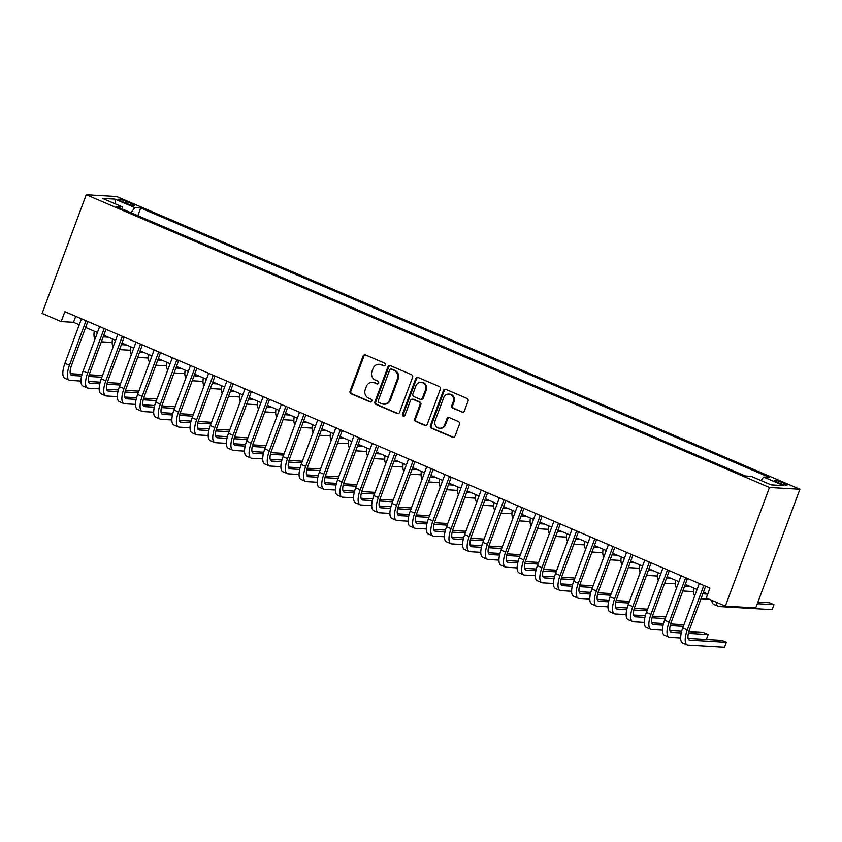 <?xml version="1.0" encoding="UTF-8"?>
<svg xmlns="http://www.w3.org/2000/svg" width="842" height="842" viewBox="0 0 842 842"><rect width="100%" height="100%" fill="white"/><g stroke="black" fill="none" stroke-linecap="round" stroke-linejoin="round"><path stroke-width="1.26" d="M385.268 364.986A1.463 1.347 -86.6 0 0 384.52 363.091L365.575 354.966A2.084 1.926 -86.6 0 0 363.06 356.145L350.072 391.088A2.084 1.926 -86.6 0 0 351.135 393.793L370.08 401.908A1.463 1.347 -86.6 0 0 371.838 401.087A1.463 1.347 -86.6 0 0 371.09 399.192L368.638 398.14A6.673 6.157 -86.6 0 1 365.249 389.488L366.323 386.573A6.673 6.157 -86.6 0 1 374.343 382.805L376.795 383.857A1.463 1.347 -86.6 0 0 378.553 383.036A1.463 1.347 -86.6 0 0 377.805 381.142L375.353 380.089A6.673 6.157 -86.6 0 1 371.953 371.438L373.038 368.522A6.673 6.157 -86.6 0 1 381.058 364.754L383.51 365.807A1.463 1.347 -86.6 0 0 385.268 364.986M783.302 482.919A6.799 0.831 20.4 0 0 774.303 480.393A6.799 0.831 20.4 0 0 778.04 482.603A6.799 0.831 20.4 0 0 787.049 485.129A6.799 0.831 20.4 0 0 783.302 482.919M461.879 412.096A2.084 1.926 -86.6 0 0 464.384 410.928L468.036 401.118A2.084 1.926 -86.6 0 0 466.973 398.413L445.923 389.393A2.084 1.926 -86.6 0 0 443.418 390.572L430.42 425.515A2.084 1.926 -86.6 0 0 431.483 428.22L452.533 437.24A2.084 1.926 -86.6 0 0 455.038 436.061L459.437 424.221A2.084 1.926 -86.6 0 0 458.385 421.516L449.375 417.653A2.084 1.926 -86.6 0 0 446.87 418.832L444.681 424.705A5.578 5.147 -86.6 0 1 439.587 428.231A5.578 5.147 -86.6 0 1 435.146 420.611L443.692 397.613A5.578 5.147 -86.6 0 1 448.797 394.088A5.578 5.147 -86.6 0 1 453.238 401.697L451.807 405.539A2.084 1.926 -86.6 0 0 452.87 408.244L462.7 412.148A2.084 1.926 -86.6 0 0 462.9 412.222M86.231 194.734L42.1 313.392L61.182 321.57L64.855 311.677L709.943 588.074L706.27 597.957L725.341 606.135L769.472 487.486L86.231 194.734L116.659 196.523L799.9 489.265L769.472 487.486M412.559 377.353A2.084 1.926 -86.6 0 0 411.496 374.648L390.456 365.628A2.084 1.926 -86.6 0 0 387.952 366.807L374.953 401.75A2.084 1.926 -86.6 0 0 376.016 404.455L397.066 413.475A2.084 1.926 -86.6 0 0 399.571 412.296L412.559 377.353M418.19 377.511L439.24 386.531A2.084 1.926 -86.6 0 1 440.292 389.236L427.304 424.179A2.084 1.926 -86.6 0 1 424.8 425.357L415.79 421.495A2.084 1.926 -86.6 0 1 414.727 418.79L420 404.623A2.084 1.926 -86.6 0 0 418.937 401.918L412.959 399.35A2.084 1.926 -86.6 0 0 410.454 400.529L404.97 415.285A1.463 1.347 -86.6 0 1 403.634 416.211A1.463 1.347 -86.6 0 1 402.476 414.211L415.685 378.69A2.084 1.926 -86.6 0 1 418.19 377.511M121.953 201.47L125.953 203.185A6.589 0.81 20.4 0 0 134.678 205.627A6.589 0.81 20.4 0 0 131.057 203.48L127.058 201.764A6.589 0.81 20.4 0 0 118.333 199.322A6.589 0.81 20.4 0 0 121.953 201.47M760.905 480.498L763.683 477.056L769.441 477.393L140.709 208.006L134.952 207.669L130.899 212.689M763.683 477.056L783.67 485.623L771.167 484.897L751.18 476.33L745.423 475.993L116.691 206.606L122.448 206.943L102.461 198.375L114.965 199.112L134.952 207.669M725.341 606.135L755.769 607.913L799.9 489.265M61.182 321.57L73.517 322.286L79.253 324.749M85.61 327.475L97.43 332.537M103.787 335.253L115.596 340.315M121.953 343.041L133.773 348.104M140.13 350.83L151.939 355.892M158.296 358.618L170.116 363.681M176.473 366.396L188.282 371.459M194.639 374.185L206.458 379.247M212.815 381.973L224.625 387.036M230.982 389.762L242.801 394.824M249.158 397.54L260.967 402.602M267.324 405.328L279.144 410.391M285.501 413.117L297.31 418.179M303.667 420.895L315.487 425.957M321.844 428.683L333.653 433.746M340.01 436.472L351.83 441.534M358.187 444.26L369.996 449.323M376.353 452.038L388.173 457.101M394.53 459.827L406.339 464.889M412.696 467.615L424.515 472.678M430.872 475.404L442.682 480.466M449.039 483.182L460.858 488.244M467.215 490.97L479.024 496.033M485.381 498.759L497.201 503.821M503.558 506.547L515.367 511.61M521.724 514.325L533.544 519.388M539.901 522.114L551.71 527.176M558.067 529.902L569.887 534.965M576.244 537.68L588.053 542.753M594.41 545.469L606.229 550.531M612.587 553.257L624.396 558.32M630.753 561.046L642.572 566.108M648.929 568.824L660.738 573.886M667.096 576.612L678.915 581.675M685.272 584.401L697.081 589.463M703.438 592.189L707.733 594.02M75.727 316.339L73.517 322.286M137.856 215.668L140.709 208.006M122.543 209.111L122.448 206.943M115.417 203.932L114.965 199.112M383.51 365.807L384.331 365.86A1.463 1.347 -86.6 0 0 384.341 365.86L381.879 364.807A6.673 6.157 -86.6 0 0 379.963 364.354L379.142 364.302M372.427 382.352L373.248 382.405A6.673 6.157 -86.6 0 1 375.164 382.857L377.616 383.91A1.463 1.347 -86.6 0 0 377.637 383.91L376.795 383.857M365.375 354.903A2.084 1.926 -86.6 0 0 363.891 356.198L350.893 391.13A2.084 1.926 -86.6 0 0 351.956 393.835L370.901 401.96A1.463 1.347 -86.6 0 0 370.922 401.96L370.08 401.908M390.256 365.565A2.084 1.926 -86.6 0 0 388.772 366.859L375.774 401.792A2.084 1.926 -86.6 0 0 376.837 404.497L397.887 413.517A2.084 1.926 -86.6 0 0 398.077 413.59M391.404 369.185A1.463 1.347 -86.6 0 0 389.646 370.017L378.247 400.687A1.463 1.347 -86.6 0 0 378.984 402.571L381.573 403.686A6.673 6.157 -86.6 0 0 389.593 399.918L397.392 378.953A6.673 6.157 -86.6 0 0 393.993 370.301L392.225 369.238A1.463 1.347 -86.6 0 0 391.804 369.133L390.983 369.091M383.489 404.139L384.32 404.192A6.673 6.157 -86.6 0 0 390.414 399.971L389.593 399.918M392.225 369.238L394.814 370.343A6.673 6.157 -86.6 0 1 398.213 379.005L390.414 399.971M412.359 399.213L413.18 399.255A2.084 1.926 -86.6 0 1 413.78 399.403L419.758 401.96A2.084 1.926 -86.6 0 1 420.821 404.665L415.548 418.842A2.084 1.926 -86.6 0 0 416.611 421.547L425.62 425.399A2.084 1.926 -86.6 0 0 425.81 425.473M418 377.448A2.084 1.926 -86.6 0 0 416.506 378.742L403.297 414.264A1.463 1.347 -86.6 0 0 404.055 416.158M425.463 389.92A5.578 5.147 -86.6 0 0 421.021 382.3A5.578 5.147 -86.6 0 0 415.927 385.825L412.906 393.93A2.084 1.926 -86.6 0 0 413.969 396.635L419.947 399.192A2.084 1.926 -86.6 0 0 422.452 398.024L425.463 389.92L426.284 389.962A5.578 5.147 -86.6 0 0 421.842 382.352L421.021 382.3M420.547 399.34L421.368 399.382A2.084 1.926 -86.6 0 0 423.273 398.066L422.452 398.024M426.284 389.962L423.273 398.066M448.797 394.088L449.617 394.13A5.578 5.147 -86.6 0 1 454.059 401.75L452.638 405.581A2.084 1.926 -86.6 0 0 453.701 408.286L462.7 412.148M439.587 428.231L440.408 428.283A5.578 5.147 -86.6 0 0 445.502 424.757L444.681 424.705M449.186 417.59A2.084 1.926 -86.6 0 0 447.691 418.884L445.502 424.757M445.734 389.33A2.084 1.926 -86.6 0 0 444.239 390.625L431.251 425.568A2.084 1.926 -86.6 0 0 432.304 428.273L453.354 437.282A2.084 1.926 -86.6 0 0 453.543 437.356M103.177 336.874L108.26 337.179M112.154 342.452L101.345 341.82M95.041 338.958A15.945 5.862 -66.8 0 1 94.293 331.19M81 381.047L70.128 380.405A15.945 5.862 -66.8 0 1 69.36 380.226L64.823 378.279A15.945 5.862 -66.8 0 1 64.929 363.27L81.474 318.792M69.36 380.226A15.945 5.862 -66.8 0 1 69.476 365.217L86.01 320.739M87.821 321.518L71.528 365.333A10.63 3.905 113.2 0 0 71.454 375.343A10.63 3.905 113.2 0 0 71.959 375.458L81.611 376.027M88.705 376.448L101.882 377.216M70.307 373.69L82.032 374.374M89.136 374.785L102.492 375.574M121.353 344.662L126.437 344.957M130.321 350.24L119.511 349.609M113.207 346.746A15.945 5.862 -66.8 0 1 112.47 338.979M139.519 352.451L144.603 352.745M148.497 358.029L137.688 357.397M131.384 354.524A15.945 5.862 -66.8 0 1 130.636 346.767M157.696 360.239L162.78 360.534M166.663 365.817L155.854 365.175M149.55 362.313A15.945 5.862 -66.8 0 1 148.813 354.545M175.862 368.017L180.946 368.322M184.84 373.595L174.031 372.964M167.726 370.101A15.945 5.862 -66.8 0 1 166.979 362.334M99.167 388.825L88.294 388.194A15.945 5.862 -66.8 0 1 87.536 388.015L82.99 386.068A15.945 5.862 -66.8 0 1 83.105 371.048L99.64 326.58M87.536 388.015A15.945 5.862 -66.8 0 1 87.642 372.995L104.187 328.527M105.997 329.306L89.705 373.122A10.63 3.905 113.2 0 0 89.631 383.131A10.63 3.905 113.2 0 0 90.136 383.247L99.788 383.815M106.881 384.226L120.048 385.005M88.473 381.468L100.198 382.152M107.313 382.573L120.659 383.352M117.343 396.614L106.471 395.982A15.945 5.862 -66.8 0 1 105.703 395.803L101.166 393.856A15.945 5.862 -66.8 0 1 101.272 378.837L117.817 334.369M105.703 395.803A15.945 5.862 -66.8 0 1 105.818 380.784L122.353 336.316M124.163 337.095L107.871 380.91A10.63 3.905 113.2 0 0 107.797 390.92A10.63 3.905 113.2 0 0 108.302 391.035L117.954 391.604M125.048 392.014L138.225 392.782M106.65 389.257L118.375 389.941M125.479 390.362L138.835 391.141M135.509 404.402L124.637 403.76A15.945 5.862 -66.8 0 1 123.879 403.592L119.332 401.645A15.945 5.862 -66.8 0 1 119.448 386.625L135.983 342.157M123.879 403.592A15.945 5.862 -66.8 0 1 123.984 388.572L140.53 344.104M142.34 344.873L126.047 388.688A10.63 3.905 113.2 0 0 125.974 398.698A10.63 3.905 113.2 0 0 126.479 398.824L136.13 399.382M143.224 399.803L156.391 400.571M124.816 397.045L136.541 397.729M143.656 398.15L157.001 398.929M153.686 412.191L142.814 411.549A15.945 5.862 -66.8 0 1 142.045 411.37L137.509 409.423A15.945 5.862 -66.8 0 1 137.614 394.414L154.16 349.935M142.045 411.37A15.945 5.862 -66.8 0 1 142.161 396.361L158.696 351.882M160.506 352.661L144.214 396.477A10.63 3.905 113.2 0 0 144.14 406.486A10.63 3.905 113.2 0 0 144.645 406.602L154.296 407.17M161.39 407.591L174.568 408.359M142.993 404.823L154.718 405.518M161.822 405.928L175.178 406.718M194.039 375.806L199.122 376.1M203.006 381.384L192.197 380.752M185.893 377.879A15.945 5.862 -66.8 0 1 185.156 370.122M171.852 419.969L160.98 419.337A15.945 5.862 -66.8 0 1 160.222 419.158L155.675 417.211A15.945 5.862 -66.8 0 1 155.791 402.192L172.326 357.724M160.222 419.158A15.945 5.862 -66.8 0 1 160.327 404.139L176.873 359.671M178.683 360.45L162.39 404.265A10.63 3.905 113.2 0 0 162.317 414.275A10.63 3.905 113.2 0 0 162.822 414.39L172.473 414.959M179.567 415.369L192.734 416.148M161.159 412.612L172.884 413.296M179.999 413.717L193.344 414.496M212.205 383.594L217.289 383.889M221.183 389.172L210.374 388.541M204.069 385.668A15.945 5.862 -66.8 0 1 203.322 377.911M190.029 427.757L179.157 427.126A15.945 5.862 -66.8 0 1 178.388 426.947L173.852 425A15.945 5.862 -66.8 0 1 173.957 409.98L190.502 365.512M178.388 426.947A15.945 5.862 -66.8 0 1 178.504 411.927L195.039 367.459M196.849 368.238L180.556 412.043A10.63 3.905 113.2 0 0 180.483 422.063A10.63 3.905 113.2 0 0 180.988 422.179L190.639 422.747M197.733 423.158L210.91 423.926M179.335 420.4L191.06 421.084M198.165 421.505L211.521 422.284M230.382 391.383L235.465 391.677M239.349 396.95L228.54 396.319M222.235 393.456A15.945 5.862 -66.8 0 1 221.499 385.689M208.195 435.546L197.323 434.904A15.945 5.862 -66.8 0 1 196.565 434.735L192.018 432.788A15.945 5.862 -66.8 0 1 192.134 417.769L208.669 373.301M196.565 434.735A15.945 5.862 -66.8 0 1 196.67 419.716L213.215 375.248M215.026 376.016L198.733 419.832A10.63 3.905 113.2 0 0 198.659 429.841A10.63 3.905 113.2 0 0 199.165 429.967L208.816 430.525M215.91 430.946L229.077 431.714M197.502 428.189L209.226 428.873M216.341 429.283L229.687 430.073M248.548 399.161L253.631 399.466M257.526 404.739L246.717 404.107M240.412 401.245A15.945 5.862 -66.8 0 1 239.665 393.477M226.372 443.334L215.499 442.692A15.945 5.862 -66.8 0 1 214.731 442.513L210.195 440.566A15.945 5.862 -66.8 0 1 210.3 425.557L226.845 381.079M214.731 442.513A15.945 5.862 -66.8 0 1 214.847 427.504L231.382 383.026M233.192 383.805L216.899 427.62A10.63 3.905 113.2 0 0 216.826 437.63A10.63 3.905 113.2 0 0 217.331 437.745L226.982 438.314M234.076 438.724L247.253 439.503M215.678 435.967L227.403 436.661M234.508 437.072L247.864 437.851M266.725 406.949L271.808 407.244M275.692 412.527L264.883 411.896M258.578 409.023A15.945 5.862 -66.8 0 1 257.841 401.266M244.538 451.112L233.666 450.481A15.945 5.862 -66.8 0 1 232.908 450.302L228.361 448.354A15.945 5.862 -66.8 0 1 228.477 433.335L245.011 388.867M232.908 450.302A15.945 5.862 -66.8 0 1 233.013 435.282L249.558 390.814M251.369 391.593L235.076 435.409A10.63 3.905 113.2 0 0 235.002 445.418A10.63 3.905 113.2 0 0 235.507 445.534L245.159 446.102M252.253 446.513L265.419 447.281M233.844 443.755L245.569 444.439M252.684 444.86L266.03 445.639M284.891 414.738L289.974 415.032M293.869 420.316L283.059 419.684M276.755 416.811A15.945 5.862 -66.8 0 1 276.008 409.054M262.715 458.901L251.842 458.269A15.945 5.862 -66.8 0 1 251.074 458.09L246.538 456.143A15.945 5.862 -66.8 0 1 246.643 441.124L263.188 396.656M251.074 458.09A15.945 5.862 -66.8 0 1 251.19 443.071L267.724 398.603M269.535 399.371L253.242 443.187A10.63 3.905 113.2 0 0 253.168 453.207A10.63 3.905 113.2 0 0 253.674 453.322L263.325 453.88M270.419 454.301L283.596 455.069M252.021 451.544L263.746 452.228M270.85 452.649L284.207 453.428M303.067 422.526L308.151 422.821M312.035 428.094L301.226 427.462M294.921 424.6A15.945 5.862 -66.8 0 1 294.184 416.832M280.881 466.689L270.008 466.047A15.945 5.862 -66.8 0 1 269.251 465.868L264.704 463.931A15.945 5.862 -66.8 0 1 264.82 448.912L281.354 404.444M269.251 465.868A15.945 5.862 -66.8 0 1 269.356 450.859L285.901 406.381M287.711 407.16L271.419 450.975A10.63 3.905 113.2 0 0 271.345 460.984A10.63 3.905 113.2 0 0 271.85 461.111L281.502 461.669M288.595 462.09L301.762 462.858M270.187 459.332L281.912 460.016M289.027 460.427L302.373 461.216M321.234 430.304L326.317 430.609M330.211 435.882L319.402 435.251M313.098 432.388A15.945 5.862 -66.8 0 1 312.35 424.621M299.057 474.467L288.185 473.835A15.945 5.862 -66.8 0 1 287.417 473.657L282.88 471.709A15.945 5.862 -66.8 0 1 282.986 456.701L299.531 412.222M287.417 473.657A15.945 5.862 -66.8 0 1 287.532 458.637L304.067 414.169M305.878 414.948L289.585 458.764A10.63 3.905 113.2 0 0 289.511 468.773A10.63 3.905 113.2 0 0 290.016 468.889L299.668 469.457M306.762 469.868L319.939 470.646M288.364 467.11L300.089 467.805M307.193 468.215L320.549 468.994M339.41 438.093L344.494 438.387M348.377 443.671L337.568 443.039M331.264 440.166A15.945 5.862 -66.8 0 1 330.527 432.409M317.224 482.255L306.351 481.624A15.945 5.862 -66.8 0 1 305.593 481.445L301.047 479.498A15.945 5.862 -66.8 0 1 301.162 464.479L317.697 420.011M305.593 481.445A15.945 5.862 -66.8 0 1 305.699 466.426L322.244 421.958M324.054 422.737L307.762 466.552A10.63 3.905 113.2 0 0 307.688 476.561A10.63 3.905 113.2 0 0 308.193 476.677L317.844 477.246M324.938 477.656L338.105 478.424M306.53 474.899L318.255 475.583M325.37 476.004L338.716 476.782M357.576 445.881L362.66 446.176M366.554 451.459L355.745 450.817M349.441 447.955A15.945 5.862 -66.8 0 1 348.693 440.198M335.4 490.044L324.528 489.402A15.945 5.862 -66.8 0 1 323.76 489.234L319.223 487.286A15.945 5.862 -66.8 0 1 319.328 472.267L335.874 427.799M323.76 489.234A15.945 5.862 -66.8 0 1 323.875 474.214L340.41 429.746M342.22 430.515L325.928 474.33A10.63 3.905 113.2 0 0 325.854 484.35A10.63 3.905 113.2 0 0 326.359 484.466L336.011 485.024M343.104 485.445L356.282 486.213M324.707 482.687L336.432 483.371M343.536 483.792L356.892 484.571M375.753 453.659L380.837 453.964M384.72 459.237L373.911 458.606M367.607 455.743A15.945 5.862 -66.8 0 1 366.87 447.976M353.566 497.832L342.694 497.19A15.945 5.862 -66.8 0 1 341.936 497.012L337.389 495.064A15.945 5.862 -66.8 0 1 337.505 480.056L354.04 435.577M341.936 497.012A15.945 5.862 -66.8 0 1 342.041 482.003L358.587 437.524M360.397 438.303L344.104 482.119A10.63 3.905 113.2 0 0 344.031 492.128A10.63 3.905 113.2 0 0 344.536 492.244L354.187 492.812M361.281 493.233L374.448 494.001M342.873 490.476L354.598 491.16M361.713 491.57L375.058 492.36M393.919 461.448L399.003 461.742M402.897 467.026L392.088 466.394M385.783 463.532A15.945 5.862 -66.8 0 1 385.036 455.764M371.743 505.61L360.871 504.979A15.945 5.862 -66.8 0 1 360.102 504.8L355.566 502.853A15.945 5.862 -66.8 0 1 355.671 487.834L372.217 443.366M360.102 504.8A15.945 5.862 -66.8 0 1 360.218 489.781L376.753 445.313M378.563 446.092L362.27 489.907A10.63 3.905 113.2 0 0 362.197 499.916A10.63 3.905 113.2 0 0 362.702 500.032L372.353 500.601M379.447 501.011L392.625 501.79M361.05 498.253L372.774 498.948M379.879 499.359L393.235 500.137M412.096 469.236L417.179 469.531M421.063 474.814L410.254 474.183M403.95 471.31A15.945 5.862 -66.8 0 1 403.213 463.553M389.909 513.399L379.037 512.767A15.945 5.862 -66.8 0 1 378.279 512.589L373.732 510.641A15.945 5.862 -66.8 0 1 373.848 495.622L390.383 451.154M378.279 512.589A15.945 5.862 -66.8 0 1 378.384 497.569L394.93 453.101M396.74 453.88L380.447 497.696A10.63 3.905 113.2 0 0 380.373 507.705A10.63 3.905 113.2 0 0 380.879 507.821L390.53 508.389M397.624 508.8L410.791 509.568M379.216 506.042L390.941 506.726M398.055 507.147L411.401 507.926M430.262 477.025L435.346 477.319M439.24 482.603L428.431 481.961M422.126 479.098A15.945 5.862 -66.8 0 1 421.379 471.341M408.086 521.187L397.213 520.545A15.945 5.862 -66.8 0 1 396.445 520.377L391.909 518.43A15.945 5.862 -66.8 0 1 392.014 503.411L408.559 458.943M396.445 520.377A15.945 5.862 -66.8 0 1 396.561 505.358L413.096 460.89M414.906 461.658L398.613 505.474A10.63 3.905 113.2 0 0 398.54 515.483A10.63 3.905 113.2 0 0 399.045 515.609L408.696 516.167M415.79 516.588L428.967 517.356M397.392 513.831L409.107 514.515M416.222 514.936L429.578 515.714M448.439 484.803L453.522 485.108M457.406 490.381L446.597 489.749M440.292 486.887A15.945 5.862 -66.8 0 1 439.556 479.119M426.252 528.976L415.38 528.334A15.945 5.862 -66.8 0 1 414.622 528.155L410.075 526.208A15.945 5.862 -66.8 0 1 410.191 511.199L426.726 466.721M414.622 528.155A15.945 5.862 -66.8 0 1 414.727 513.146L431.272 468.668M433.083 469.447L416.79 513.262A10.63 3.905 113.2 0 0 416.716 523.271A10.63 3.905 113.2 0 0 417.222 523.387L426.873 523.956M433.967 524.377L447.134 525.145M415.559 521.619L427.283 522.303M434.398 522.714L447.744 523.503M466.605 492.591L471.688 492.886M475.583 498.169L464.773 497.538M458.469 494.675A15.945 5.862 -66.8 0 1 457.722 486.908M444.429 536.754L433.556 536.122A15.945 5.862 -66.8 0 1 432.788 535.944L428.252 533.996A15.945 5.862 -66.8 0 1 428.357 518.977L444.902 474.509M432.788 535.944A15.945 5.862 -66.8 0 1 432.904 520.924L449.439 476.456M451.249 477.235L434.956 521.051A10.63 3.905 113.2 0 0 434.882 531.06A10.63 3.905 113.2 0 0 435.388 531.176L445.039 531.744M452.133 532.155L465.31 532.933M433.735 529.397L445.45 530.081M452.564 530.502L465.921 531.281M484.781 500.38L489.865 500.674M493.749 505.958L482.94 505.326M476.635 502.453A15.945 5.862 -66.8 0 1 475.898 494.696M462.595 544.542L451.722 543.911A15.945 5.862 -66.8 0 1 450.965 543.732L446.418 541.785A15.945 5.862 -66.8 0 1 446.534 526.766L463.068 482.298M450.965 543.732A15.945 5.862 -66.8 0 1 451.07 528.713L467.615 484.245M469.426 485.024L453.133 528.839A10.63 3.905 113.2 0 0 453.059 538.848A10.63 3.905 113.2 0 0 453.564 538.964L463.216 539.533M470.31 539.943L483.476 540.711M451.901 537.185L463.626 537.87M470.741 538.291L484.087 539.069M502.948 508.168L508.031 508.463M511.925 513.746L501.116 513.104M494.812 510.241A15.945 5.862 -66.8 0 1 494.065 502.474M480.771 552.331L469.899 551.689A15.945 5.862 -66.8 0 1 469.131 551.521L464.595 549.573A15.945 5.862 -66.8 0 1 464.7 534.554L481.245 490.086M469.131 551.521A15.945 5.862 -66.8 0 1 469.247 536.501L485.781 492.033M487.592 492.802L471.299 536.617A10.63 3.905 113.2 0 0 471.225 546.626A10.63 3.905 113.2 0 0 471.731 546.753L481.382 547.311M488.476 547.732L501.653 548.5M470.078 544.974L481.792 545.658M488.907 546.079L502.264 546.858M521.124 515.946L526.208 516.251M530.092 521.524L519.282 520.893M512.978 518.03A15.945 5.862 -66.8 0 1 512.241 510.263M498.938 560.119L488.065 559.477A15.945 5.862 -66.8 0 1 487.308 559.298L482.761 557.351A15.945 5.862 -66.8 0 1 482.876 542.343L499.411 497.864M487.308 559.298A15.945 5.862 -66.8 0 1 487.413 544.29L503.958 499.811M505.768 500.59L489.476 544.406A10.63 3.905 113.2 0 0 489.402 554.415A10.63 3.905 113.2 0 0 489.907 554.531L499.559 555.099M506.652 555.52L519.819 556.288M488.244 552.752L499.969 553.447M507.084 553.857L520.43 554.646M539.29 523.735L544.374 524.029M548.268 529.313L537.459 528.681M531.155 525.808A15.945 5.862 -66.8 0 1 530.407 518.051M517.114 567.897L506.242 567.266A15.945 5.862 -66.8 0 1 505.474 567.087L500.937 565.14A15.945 5.862 -66.8 0 1 501.043 550.121L517.588 505.653M505.474 567.087A15.945 5.862 -66.8 0 1 505.589 552.068L522.124 507.6M523.934 508.379L507.642 552.194A10.63 3.905 113.2 0 0 507.568 562.203A10.63 3.905 113.2 0 0 508.073 562.319L517.725 562.888M524.819 563.298L537.996 564.077M506.421 560.54L518.135 561.225M525.25 561.646L538.606 562.424M557.467 531.523L562.551 531.818M566.434 537.101L555.625 536.47M549.321 533.596A15.945 5.862 -66.8 0 1 548.584 525.84M575.633 539.312L580.717 539.606M584.611 544.879L573.802 544.248M567.497 541.385A15.945 5.862 -66.8 0 1 566.75 533.617M593.81 547.089L598.894 547.395M602.777 552.668L591.968 552.036M585.664 549.173A15.945 5.862 -66.8 0 1 584.927 541.406M535.28 575.686L524.408 575.054A15.945 5.862 -66.8 0 1 523.65 574.875L519.104 572.928A15.945 5.862 -66.8 0 1 519.219 557.909L535.754 513.441M523.65 574.875A15.945 5.862 -66.8 0 1 523.756 559.856L540.301 515.388M542.111 516.167L525.818 559.972A10.63 3.905 113.2 0 0 525.745 569.992A10.63 3.905 113.2 0 0 526.25 570.108L535.901 570.676M542.995 571.087L556.162 571.855M524.587 568.329L536.312 569.013M543.427 569.434L556.773 570.213M553.457 583.474L542.585 582.832A15.945 5.862 -66.8 0 1 541.816 582.664L537.28 580.717A15.945 5.862 -66.8 0 1 537.385 565.698L553.931 521.23M541.816 582.664A15.945 5.862 -66.8 0 1 541.932 567.645L558.467 523.177M560.277 523.945L543.985 567.761A10.63 3.905 113.2 0 0 543.911 577.77A10.63 3.905 113.2 0 0 544.416 577.896L554.068 578.454M561.161 578.875L574.339 579.643M542.764 576.117L554.478 576.802M561.593 577.212L574.949 578.001M571.623 591.263L560.751 590.621A15.945 5.862 -66.8 0 1 559.993 590.442L555.446 588.495A15.945 5.862 -66.8 0 1 555.562 573.486L572.097 529.008M559.993 590.442A15.945 5.862 -66.8 0 1 560.098 575.433L576.644 530.955M578.454 531.734L562.161 575.549A10.63 3.905 113.2 0 0 562.088 585.558A10.63 3.905 113.2 0 0 562.593 585.674L572.244 586.242M579.338 586.653L592.505 587.432M560.93 583.895L572.655 584.59M579.77 585.001L593.115 585.779M611.976 554.878L617.06 555.173M620.954 560.456L610.145 559.825M603.84 556.951A15.945 5.862 -66.8 0 1 603.093 549.194M589.8 599.041L578.928 598.409A15.945 5.862 -66.8 0 1 578.159 598.23L573.623 596.283A15.945 5.862 -66.8 0 1 573.728 581.264L590.274 536.796M578.159 598.23A15.945 5.862 -66.8 0 1 578.275 583.211L594.81 538.743M596.62 539.522L580.327 583.338A10.63 3.905 113.2 0 0 580.254 593.347A10.63 3.905 113.2 0 0 580.759 593.463L590.41 594.031M597.504 594.441L610.682 595.21M579.107 591.684L590.821 592.368M597.936 592.789L611.292 593.568M630.153 562.667L635.236 562.961M639.12 568.245L628.311 567.613M622.006 564.74A15.945 5.862 -66.8 0 1 621.27 556.983M607.966 606.829L597.094 606.198A15.945 5.862 -66.8 0 1 596.336 606.019L591.789 604.072A15.945 5.862 -66.8 0 1 591.905 589.053L608.44 544.585M596.336 606.019A15.945 5.862 -66.8 0 1 596.441 591L612.987 546.532M614.797 547.3L598.504 591.116A10.63 3.905 113.2 0 0 598.43 601.135A10.63 3.905 113.2 0 0 598.936 601.251L608.587 601.809M615.681 602.23L628.848 602.998M597.273 599.472L608.998 600.157M616.112 600.578L629.458 601.356M648.319 570.455L653.403 570.75M657.297 576.023L646.488 575.391M640.183 572.528A15.945 5.862 -66.8 0 1 639.436 564.761M626.143 614.618L615.27 613.976A15.945 5.862 -66.8 0 1 614.502 613.797L609.966 611.86A15.945 5.862 -66.8 0 1 610.071 596.841L626.616 552.373M614.502 613.797A15.945 5.862 -66.8 0 1 614.618 598.788L631.153 554.31M632.963 555.088L616.67 598.904A10.63 3.905 113.2 0 0 616.597 608.913A10.63 3.905 113.2 0 0 617.102 609.04L626.753 609.597M633.847 610.018L647.024 610.787M615.449 607.261L627.164 607.945M634.279 608.356L647.635 609.145M666.496 578.233L671.579 578.538M675.463 583.811L664.654 583.18M658.349 580.317A15.945 5.862 -66.8 0 1 657.613 572.549M644.309 622.396L633.437 621.764A15.945 5.862 -66.8 0 1 632.679 621.585L628.132 619.638A15.945 5.862 -66.8 0 1 628.248 604.63L644.783 560.151M632.679 621.585A15.945 5.862 -66.8 0 1 632.784 606.566L649.329 562.098M651.14 562.877L634.847 606.693A10.63 3.905 113.2 0 0 634.773 616.702A10.63 3.905 113.2 0 0 635.278 616.818L644.93 617.386M652.024 617.796L665.191 618.575M633.616 615.039L645.34 615.734M652.455 616.144L665.801 616.923M684.662 586.021L689.745 586.316M693.64 591.6L682.83 590.968M676.526 588.095A15.945 5.862 -66.8 0 1 675.779 580.338M662.486 630.184L651.613 629.553A15.945 5.862 -66.8 0 1 650.845 629.374L646.309 627.427A15.945 5.862 -66.8 0 1 646.414 612.408L662.959 567.94M650.845 629.374A15.945 5.862 -66.8 0 1 650.961 614.355L667.495 569.887M669.306 570.666L653.013 614.481A10.63 3.905 113.2 0 0 652.939 624.49A10.63 3.905 113.2 0 0 653.445 624.606L663.096 625.174M670.19 625.585L683.367 626.353M651.792 622.827L663.507 623.512M670.621 623.933L683.978 624.711M702.838 593.81L707.701 594.094M709.238 599.23L700.997 598.746M694.692 595.883A15.945 5.862 -66.8 0 1 693.955 588.126M680.652 637.973L669.779 637.331A15.945 5.862 -66.8 0 1 669.022 637.162L664.475 635.215A15.945 5.862 -66.8 0 1 664.591 620.196L681.125 575.728M669.022 637.162A15.945 5.862 -66.8 0 1 669.127 622.143L685.672 577.675M687.482 578.443L671.19 622.259A10.63 3.905 113.2 0 0 671.116 632.279A10.63 3.905 113.2 0 0 671.621 632.395L681.273 632.952M688.367 633.373L708.175 634.531L703.628 632.584L688.798 631.721M669.958 630.616L681.683 631.3M706.343 639.467L708.175 634.531M757.337 603.725L773.956 604.693L769.409 602.746L757.947 602.072M773.956 604.693L772.114 609.64L719.11 606.535A15.945 5.862 -66.8 0 1 718.342 606.356A15.945 5.862 -66.8 0 1 716.384 602.293M718.342 606.356L713.806 604.409A15.945 5.862 -66.8 0 1 711.837 600.346M705.649 586.232L689.356 630.048A10.63 3.905 113.2 0 0 689.282 640.057A10.63 3.905 113.2 0 0 689.787 640.173L726.351 642.32L724.509 647.266L687.956 645.119A15.945 5.862 -66.8 0 1 687.188 644.94L682.652 642.993A15.945 5.862 -66.8 0 1 682.757 627.985L699.302 583.506M687.188 644.94A15.945 5.862 -66.8 0 1 687.304 629.932L703.838 585.453M726.351 642.32L721.804 640.373L688.135 638.404M126.447 203.396L127.058 201.764M130.531 204.88L131.057 203.48M381.879 364.807L381.058 364.754M375.164 382.857L374.343 382.805M351.956 393.835L351.135 393.793M350.893 391.13L350.072 391.088M363.891 356.198L363.06 356.145M397.887 413.517L397.066 413.475M376.837 404.497L376.016 404.455M375.774 401.792L374.953 401.75M388.772 366.859L387.952 366.807M398.213 379.005L397.392 378.953M394.814 370.343L393.993 370.301M425.62 425.399L424.8 425.357M416.611 421.547L415.79 421.495M415.548 418.842L414.727 418.79M420.821 404.665L420 404.623M419.758 401.96L418.937 401.918M413.78 399.403L412.959 399.35M403.297 414.264L402.476 414.211M416.506 378.742L415.685 378.69M453.701 408.286L452.87 408.244M452.638 405.581L451.807 405.539M454.059 401.75L453.238 401.697M447.691 418.884L446.87 418.832M453.354 437.282L452.533 437.24M432.304 428.273L431.483 428.22M431.251 425.568L430.42 425.515M444.239 390.625L443.418 390.572M64.929 363.27L69.476 365.217M71.023 375.058L71.959 375.458M83.105 371.048L87.642 372.995M89.189 382.847L90.136 383.247M101.272 378.837L105.818 380.784M107.366 390.625L108.302 391.035M119.448 386.625L123.984 388.572M125.532 398.413L126.479 398.824M137.614 394.414L142.161 396.361M143.708 406.202L144.645 406.602M155.791 402.192L160.327 404.139M161.875 413.99L162.822 414.39M173.957 409.98L178.504 411.927M180.051 421.768L180.988 422.179M192.134 417.769L196.67 419.716M198.217 429.557L199.165 429.967M210.3 425.557L214.847 427.504M216.394 437.345L217.331 437.745M228.477 433.335L233.013 435.282M234.56 445.134L235.507 445.534M246.643 441.124L251.19 443.071M252.737 452.912L253.674 453.322M264.82 448.912L269.356 450.859M270.903 460.7L271.85 461.111M282.986 456.701L287.532 458.637M289.08 468.489L290.016 468.889M301.162 464.479L305.699 466.426M307.246 476.277L308.193 476.677M319.328 472.267L323.875 474.214M325.422 484.055L326.359 484.466M337.505 480.056L342.041 482.003M343.589 491.844L344.536 492.244M355.671 487.834L360.218 489.781M361.765 499.632L362.702 500.032M373.848 495.622L378.384 497.569M379.931 507.41L380.879 507.821M392.014 503.411L396.561 505.358M398.108 515.199L399.045 515.609M410.191 511.199L414.727 513.146M416.274 522.987L417.222 523.387M428.357 518.977L432.904 520.924M434.451 530.776L435.388 531.176M446.534 526.766L451.07 528.713M452.617 538.554L453.564 538.964M464.7 534.554L469.247 536.501M470.794 546.342L471.731 546.753M482.876 542.343L487.413 544.29M488.96 554.131L489.907 554.531M501.043 550.121L505.589 552.068M507.137 561.919L508.073 562.319M519.219 557.909L523.756 559.856M525.303 569.697L526.25 570.108M537.385 565.698L541.932 567.645M543.479 577.486L544.416 577.896M555.562 573.486L560.098 575.433M561.646 585.274L562.593 585.674M573.728 581.264L578.275 583.211M579.822 593.063L580.759 593.463M591.905 589.053L596.441 591M597.988 600.841L598.936 601.251M610.071 596.841L614.618 598.788M616.165 608.629L617.102 609.04M628.248 604.63L632.784 606.566M634.331 616.418L635.278 616.818M646.414 612.408L650.961 614.355M652.508 624.206L653.445 624.606M664.591 620.196L669.127 622.143M670.674 631.984L671.621 632.395M682.757 627.985L687.304 629.932M688.851 639.773L689.787 640.173"/></g></svg>
